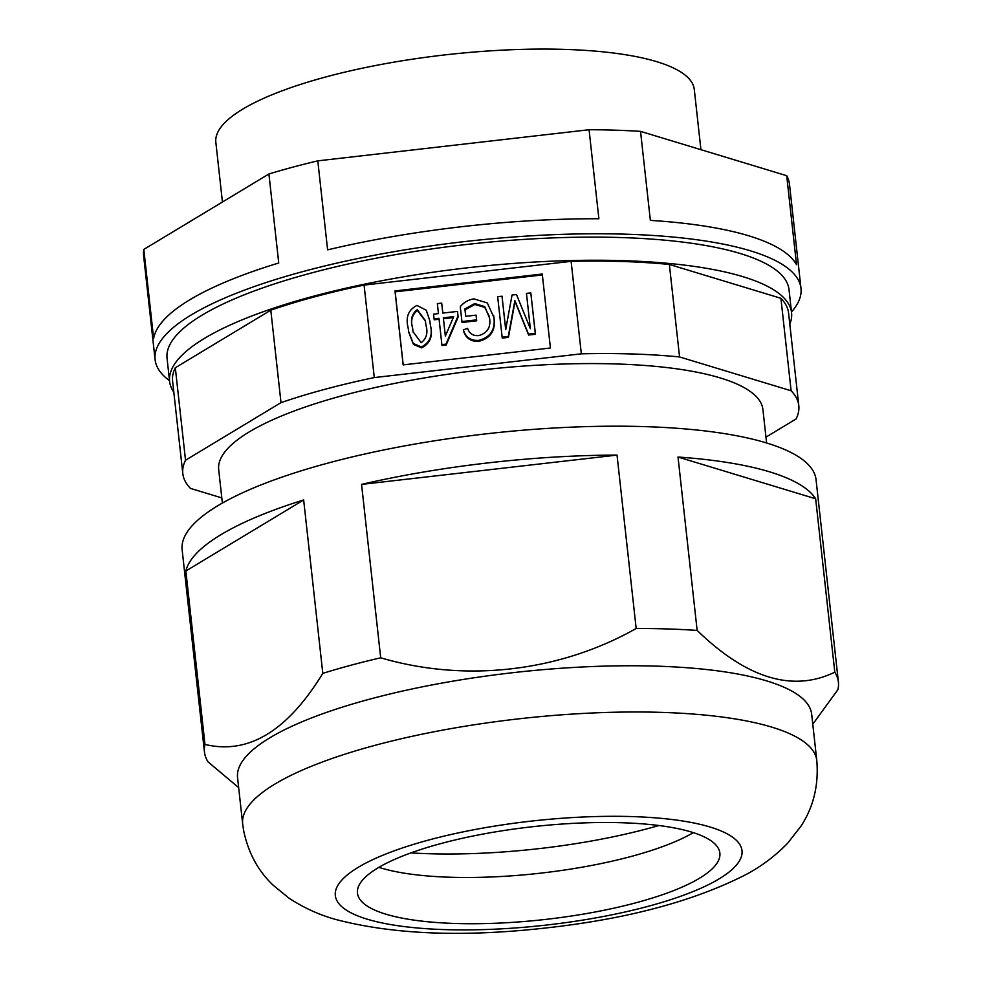 <?xml version="1.0" encoding="UTF-8"?>
<svg xmlns="http://www.w3.org/2000/svg" width="982" height="982" viewBox="0 0 982 982"><rect width="100%" height="100%" fill="white"/><g stroke="black" fill="none" stroke-linecap="round" stroke-linejoin="round"><path stroke-width="1.47" d="M222.374 503.066L218.691 469.642A273.769 70.25 -6.3 0 1 410.783 380.316A273.769 70.25 -6.3 0 1 720.223 377.923A273.769 70.25 -6.3 0 1 762.916 409.555L766.598 442.98M222.435 202.01L215.844 142.316A240.676 61.756 -6.3 0 1 384.723 63.793A240.676 61.756 -6.3 0 1 656.749 61.682A240.676 61.756 -6.3 0 1 694.286 89.497L700.927 149.681M430.509 325.803C433.087 336.102 430.128 343.454 421.634 347.849L413.459 344.473L408.794 332.407L408.07 327.448C405.492 317.149 408.451 309.809 416.945 305.427L426.262 310.238L429.723 320.463L430.509 325.803L429.723 320.463M476.037 315.136L476.724 320.783L462.043 322.464L460.251 306.728C463.811 302.382 468.377 299.768 473.95 298.884L487.317 302.959L493.897 317.419C495.505 329.621 490.484 337.256 478.823 340.361C470.832 340.889 465.677 337.391 463.357 329.903L467.592 328.344C469.347 333.598 473.054 336.004 478.713 335.586C487.391 333.119 491.012 327.288 489.564 318.094L484.764 306.63L474.736 303.585L464.891 308.9L465.714 316.327L476.037 315.136L476.565 319.874L461.884 321.556M493.602 315.308L494.056 318.34C495.665 330.529 490.644 338.176 478.983 341.282C470.992 341.797 465.836 338.311 463.516 330.811L463.357 329.903M489.343 316.462L484.752 307.391L474.895 304.494L465.051 309.821L465.775 316.314M530.808 292.894L535.436 334.273L528.635 335.046L515.034 301.535L508.443 337.366L502.293 338.078L502.133 337.157L497.665 296.699L502.011 296.196L505.693 329.596L512.052 295.042L516.495 294.539L530.354 328.712L526.462 293.397L530.808 292.894L535.276 333.352L528.476 334.138L514.875 300.615L508.283 336.458L502.133 337.157M502.011 296.196L505.73 329.4M542.359 274.948L395.145 291.826L403.209 364.887M441.691 303.119L442.796 313.098L457.465 311.417L457.993 316.143L445.975 344.13L441.875 344.596L438.979 318.328L434.081 318.892L433.565 314.154L438.451 313.602L437.346 303.61L441.691 303.119L442.857 313.098M457.465 311.417L458.152 317.063L446.135 345.05L442.035 345.517L441.875 344.596M439.077 319.248L434.24 319.801L434.081 318.892M221.809 497.911L190.471 488.41A309.87 79.517 -6.3 0 1 182.812 473.594L172.599 381.114A309.87 79.517 -6.3 0 1 175.312 367.747L270.799 310.165A309.87 79.517 -6.3 0 1 364.077 285.087L571.119 261.347A309.87 79.517 -6.3 0 1 669.356 264.465L780.911 298.295A309.87 79.517 -6.3 0 1 788.583 313.111L798.796 405.591A309.87 79.517 -6.3 0 1 796.083 418.958L765.96 437.125M669.356 264.465L679.569 356.945L791.124 390.775L780.911 298.295M791.124 390.775A309.87 79.517 -6.3 0 1 798.796 405.591M364.077 285.087L374.289 377.579L581.332 353.827L571.119 261.347M581.332 353.827A309.87 79.517 -6.3 0 1 679.569 356.945M175.312 367.747L185.524 460.227L280.999 402.645L270.799 310.165M280.999 402.645A309.87 79.517 -6.3 0 1 374.289 377.579M182.812 473.594A309.87 79.517 -6.3 0 1 185.524 460.227M403.148 364.899L550.423 348.009L542.26 274.027L394.985 290.918L403.148 364.899M395.145 291.826L394.985 290.918M535.276 333.352L535.436 334.273M528.476 334.138L528.635 335.046M517.17 306.421L517.33 307.341M514.875 300.615L515.034 301.535M508.283 336.458L508.443 337.366M476.565 319.874L476.724 320.783M493.897 317.419L494.056 318.34M478.823 340.361L478.983 341.282M474.736 303.585L474.895 304.494M464.891 308.9L465.051 309.821M457.993 316.143L458.152 317.063M445.975 344.13L446.135 345.05M443.324 317.824L445.337 336.114L453.709 316.634L443.324 317.824L445.386 336.004M453.279 317.616L443.483 318.745M430.337 324.882C432.927 335.193 429.969 342.546 421.474 346.941L421.634 347.849M421.474 346.941L413.299 343.553L413.459 344.473M413.299 343.553L408.635 331.486M412.415 326.957L413.078 331.769L421.192 342.718C426.507 338.581 428.115 332.8 426.004 325.398L425.329 320.574L417.276 309.637C411.912 313.761 410.292 319.543 412.415 326.957L413.164 332.223M417.276 309.637L417.436 310.558C412.072 314.682 410.451 320.451 412.575 327.878M425.402 321.04L417.436 310.558M238.663 787.601L208.061 761.909A318.892 81.825 -6.3 0 1 204.661 753.378A318.892 81.825 -6.3 0 1 204.465 752.04A318.892 81.825 -6.3 0 1 204.98 744.417C248.115 754.876 287.395 731.197 322.808 673.37A318.892 81.825 -6.3 0 1 380.697 657.805C465.394 682.736 559.139 671.958 636.176 628.505A318.892 81.825 -6.3 0 1 697.146 630.432C746.909 678.587 792.793 692.494 834.798 672.179A318.892 81.825 -6.3 0 1 838.198 680.722A318.892 81.825 -6.3 0 1 838.395 682.048A318.892 81.825 -6.3 0 1 837.879 689.683L812.777 724.213M204.465 752.04L182.136 549.736A318.892 81.825 -6.3 0 1 487.502 433.688A318.892 81.825 -6.3 0 1 815.87 478.406A318.892 81.825 -6.3 0 1 816.054 479.744L838.395 682.048M357.558 893.878A182.308 46.78 -6.3 0 1 357.448 893.117A182.308 46.78 -6.3 0 1 532.035 826.783A182.308 46.78 -6.3 0 1 719.757 852.339A182.308 46.78 -6.3 0 1 719.867 853.1A182.308 46.78 -6.3 0 1 545.28 919.447A182.308 46.78 -6.3 0 1 357.558 893.878M811.513 713.042A288.806 74.104 -6.3 0 1 811.684 714.258L816.791 760.498A288.806 74.104 -6.3 0 0 816.619 759.282A288.806 74.104 -6.3 0 0 519.232 718.787A288.806 74.104 -6.3 0 0 242.664 823.886L237.558 777.634A288.806 74.104 -6.3 0 1 514.126 672.547A288.806 74.104 -6.3 0 1 811.513 713.042M834.798 672.179L815.661 498.782L678.01 457.035L697.146 630.432M815.661 498.782A318.892 81.825 173.7 0 0 678.01 457.035M636.176 628.505L617.027 455.096L361.56 484.396L380.697 657.805M617.027 455.096A318.892 81.825 173.7 0 0 361.56 484.396M322.808 673.37L303.659 499.961L185.844 571.008L204.98 744.417M303.659 499.961A318.892 81.825 173.7 0 0 185.844 571.008M693.329 832.638A182.308 46.78 -6.3 0 1 538.688 873.366A182.308 46.78 -6.3 0 1 378.892 867.352M791.492 312.006A324.907 83.372 173.7 0 0 800.981 288.34L789.491 184.297A324.907 83.372 173.7 0 0 789.295 182.934A324.907 83.372 173.7 0 0 786.705 175.704L796.525 264.71A324.907 83.372 -6.3 0 0 650.366 220.385L640.534 131.367A324.907 83.372 173.7 0 0 589.065 129.734L598.885 218.753A324.907 83.372 -6.3 0 0 327.62 249.858L317.787 160.852A324.907 83.372 173.7 0 0 268.908 173.986L278.741 263.004A324.907 83.372 -6.3 0 0 153.634 338.446L143.802 249.428A324.907 83.372 173.7 0 0 143.605 255.602L155.095 359.645A324.907 83.372 173.7 0 0 155.291 361.008A324.907 83.372 173.7 0 0 169.518 380.672M800.981 288.34A324.907 83.372 173.7 0 0 800.784 286.977A324.907 83.372 173.7 0 0 466.229 241.412A324.907 83.372 173.7 0 0 155.095 359.645M268.908 173.986L143.802 249.428M589.065 129.734L317.787 160.852M786.705 175.704L640.534 131.367M173.814 392.149A312.877 80.291 -6.3 0 1 169.604 381.446A312.877 80.291 -6.3 0 1 389.142 279.367A312.877 80.291 -6.3 0 1 742.785 276.629A312.877 80.291 -6.3 0 1 791.578 312.779A312.877 80.291 -6.3 0 1 789.798 324.146M169.604 381.446L167.05 358.32A312.877 80.291 -6.3 0 1 386.589 256.241A312.877 80.291 -6.3 0 1 740.232 253.516A312.877 80.291 -6.3 0 1 789.025 289.653L791.578 312.779M658.947 825.518A222.619 57.128 -6.3 0 1 648.881 828.329A222.619 57.128 -6.3 0 1 410.893 852.904M513.696 307.317L513.856 308.238M741.876 849.811A204.575 52.5 -6.3 0 1 547.772 924.909A204.575 52.5 -6.3 0 1 335.451 896.419A204.575 52.5 -6.3 0 1 529.556 821.308A204.575 52.5 -6.3 0 1 741.876 849.811M242.664 823.886L243.548 830.085C248.016 852.241 257.812 870.555 272.959 885.052L289.039 898.199C304.064 908.019 319.899 915.187 336.519 919.668C393.033 934.348 461.921 937.221 543.181 928.26C624.896 919.483 692.052 901.807 744.651 875.244C760.375 867.131 774.675 856.5 787.539 843.342L800.968 826.181C813.538 806.983 818.816 785.084 816.791 760.498"/></g></svg>
